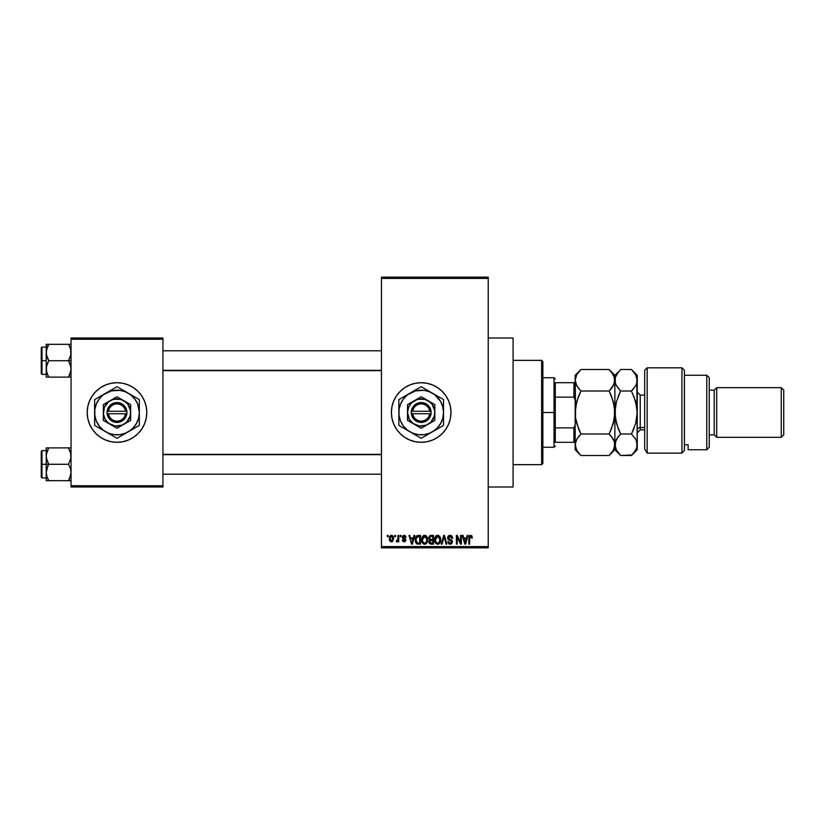 <?xml version="1.0" encoding="UTF-8"?>
<svg xmlns="http://www.w3.org/2000/svg" width="825" height="825" viewBox="0 0 825 825"><rect width="100%" height="100%" fill="white"/><g stroke="black" fill="none" stroke-linecap="round" stroke-linejoin="round"><path stroke-width="1.24" d="M421.173 382.697A29.803 29.803 0 0 0 415.398 383.274L421.193 382.697L427.01 383.274L432.599 384.966L437.745 387.719L442.262 391.432L445.964 395.948L448.718 401.094L450.419 406.684L450.986 412.5L450.419 418.316L448.718 423.906L445.964 429.052L442.262 433.568L437.745 437.281L432.599 440.034L427.01 441.726L421.193 442.303A29.803 29.803 0 0 1 391.39 412.5A29.803 29.803 0 0 1 421.193 382.697A29.803 29.803 0 0 1 450.986 412.5A29.803 29.803 0 0 1 421.193 442.303L415.377 441.726A29.803 29.803 0 0 0 421.173 442.303M415.357 383.274A29.803 29.803 0 0 0 409.808 384.955M409.767 384.976A29.803 29.803 0 0 0 409.767 440.024L404.632 437.281L400.125 433.568L396.412 429.052L393.659 423.906L391.968 418.316L391.39 412.5L391.968 406.684L393.659 401.094L396.412 395.948L400.125 391.432L404.632 387.719L409.788 384.966L415.377 383.274M409.808 440.045A29.803 29.803 0 0 0 415.357 441.726M488.235 486.998L513.078 486.998L513.078 338.002L488.235 338.002L513.078 338.002L513.078 486.998L488.235 486.998M116.985 382.697A29.803 29.803 0 0 0 87.192 412.5A29.803 29.803 0 0 0 116.985 442.303A29.803 29.803 0 0 1 87.192 412.5A29.803 29.803 0 0 1 116.985 382.697L122.801 383.274L128.391 384.966L133.547 387.719L138.064 391.432L141.766 395.948L144.519 401.094L146.221 406.684L146.788 412.5L146.221 418.316L144.519 423.906L141.766 429.052L138.064 433.568L133.547 437.281L128.391 440.034L122.801 441.726L116.985 442.303L111.179 441.726L105.59 440.034L100.433 437.281L95.917 433.568L92.214 429.052L89.461 423.906L87.759 418.316L87.192 412.5L87.759 406.684L89.461 401.094L92.214 395.948L95.917 391.432L100.433 387.719L105.59 384.966L111.179 383.274L116.985 382.697A29.803 29.803 0 0 1 146.788 412.5A29.803 29.803 0 0 1 116.985 442.303A29.803 29.803 0 0 0 146.788 412.5A29.803 29.803 0 0 0 116.985 382.697M381.459 278.407L381.459 546.593L488.235 546.593L488.235 278.407L381.459 278.407L381.459 277.159L488.235 277.159L488.235 278.407L488.235 277.159L381.459 277.159L381.459 547.841L488.235 547.841L488.235 278.407L381.459 278.407M394.783 536.663L394.783 535.425L395.567 535.425L395.567 536.663L394.783 536.663L395.567 536.663L395.567 535.425L394.783 535.425L395.567 535.425L395.567 536.663L394.783 536.663L394.783 535.425L394.783 536.663M397.939 540.736L397 541.86L397.939 540.736L397 541.86L396.248 541.52L397.794 539.993L397.939 535.425L398.733 535.425L398.733 541.747L397.939 541.747L397.939 540.736L397.186 541.829L396.248 541.52L396.474 540.612L397.671 540.303L397.939 538.694L397.794 539.993L396.248 541.52L397 541.86L397.939 540.736L397.939 541.747L398.733 541.747L398.733 535.425L397.939 535.425L398.733 535.425L398.733 541.747L397.939 541.747M400.197 536.663L400.197 535.425L400.991 535.425L400.991 536.663L400.197 536.663L400.991 536.663L400.991 535.425L400.197 535.425L400.991 535.425L400.991 536.663L400.197 536.663L400.197 535.425L400.197 536.663M402.229 537.353L403.363 535.446L405.292 535.662L406.065 537.343L404.085 536.209L403.033 537.353L405.364 538.725L405.952 540.231L404.879 541.747L402.858 541.365L402.342 540.055L404.147 540.952L405.147 540.035L402.755 538.756L402.229 537.353L405.168 540.179L404.147 540.952L402.342 540.055L404.168 541.86L405.952 540.055L403.023 537.188L404.085 536.209L406.065 537.343L404.137 535.312L402.239 537.158M413.933 535.425L413.243 538.013L413.933 535.425L414.758 535.425L412.356 544.118L411.52 544.118L409.004 535.425L409.829 535.425L410.51 538.013L413.243 538.013L410.51 538.013L409.829 535.425L409.004 535.425L411.52 544.118L412.356 544.118L414.758 535.425L413.933 535.425L414.758 535.425L412.356 544.118L411.52 544.118L409.004 535.425L409.829 535.425M424.689 535.312L426.535 536.126L427.567 538.106L426.927 542.953L424.308 544.201L421.946 541.881L422.049 537.364L423.101 535.868L424.689 535.312L422.431 536.642L421.647 539.756C421.503 542.169 422.524 543.654 424.689 544.222C426.896 543.644 427.907 542.118 427.742 539.653L426.958 536.673L424.865 535.312M437.673 535.312L439.519 536.126L440.54 538.106L439.911 542.953L437.291 544.201L434.93 541.881L435.033 537.364L436.085 535.868L437.673 535.312L435.404 536.642L434.62 539.756C434.486 542.169 435.497 543.654 437.662 544.222C439.869 543.644 440.89 542.118 440.715 539.653L439.942 536.673L437.848 535.312M470.147 535.363L471.745 535.776L472.323 538.013L471.539 538.127L470.858 536.374L469.776 536.848L469.611 544.118L468.827 544.118L469.105 536.312L470.611 535.312L468.827 538.209L468.827 544.118L469.611 544.118L469.724 536.982L470.58 536.322L471.539 538.127L472.323 538.013L471.848 535.92L470.611 535.312L471.921 536.044M415.377 441.726L409.788 440.034M467.208 535.425L466.527 538.013L467.208 535.425L468.033 535.425L465.63 544.118L464.805 544.118L462.278 535.425L463.103 535.425L463.794 538.013L466.527 538.013L463.794 538.013L463.103 535.425L462.278 535.425L464.805 544.118L465.63 544.118L468.033 535.425L467.208 535.425L468.033 535.425L465.63 544.118L464.805 544.118L462.278 535.425L463.103 535.425M460.587 535.425L460.587 542.376L460.587 535.425L461.371 535.425L461.371 544.118L460.536 544.118L457.194 537.147L457.194 544.118L456.411 544.118L456.411 535.425L457.256 535.425L460.587 542.376L457.256 535.425L456.411 535.425L456.411 544.118L457.194 544.118L457.194 537.147L460.536 544.118L461.371 544.118L461.371 535.425L460.587 535.425L461.371 535.425L461.371 544.118L460.536 544.118M447.624 538.148L448.274 536.013L450.068 535.312L452.017 536.178L452.688 538.24L451.894 538.354L450.378 536.363L448.563 537.065L448.645 538.643L451.564 539.962L452.43 541.417L451.863 543.551L449.718 544.18L448.449 543.469L447.831 541.633L448.625 541.52L449.151 542.871L450.326 543.211L451.461 542.602L451.543 541.128L448.274 539.55L447.604 537.828L448.8 539.901L451.419 540.932L451.667 541.819L450.182 543.211L448.625 541.52L447.831 541.633L450.213 544.222L452.461 541.85L448.398 537.817L449.996 536.322L451.894 538.354L452.688 538.24L450.068 535.312L447.614 537.58M441.251 544.118L443.726 535.425L444.5 535.425L446.841 544.118L446.026 544.118L444.159 536.436L442.076 544.118L441.251 544.118L442.076 544.118L444.159 536.436L446.026 544.118L446.841 544.118L444.5 535.425L443.726 535.425L444.5 535.425L446.841 544.118L446.026 544.118L444.159 536.436L442.076 544.118L441.251 544.118L443.726 535.425L441.251 544.118M431.042 535.425L428.639 537.972L429.825 535.642L433.496 535.425L433.496 544.118L429.454 543.531L428.876 541.664L429.722 540.107L428.639 537.972L429.722 540.107L428.866 541.932L431.042 544.118L433.496 544.118L433.496 535.425L431.042 535.425L433.496 535.425L433.496 544.118L431.042 544.118M415.81 536.827L418.203 535.425C415.996 535.879 415.006 537.343 415.212 539.818L416.439 535.972L420.513 535.425L420.513 544.118L416.532 543.665L415.212 540.117L417.048 543.953L420.513 544.118L420.513 535.425L418.203 535.425L420.513 535.425L420.513 544.118M389.245 538.653L389.668 536.467L391.308 535.312L392.896 535.992L393.649 538.581L392.494 541.551L391.174 541.839L389.843 540.983L389.245 538.653L391.452 541.86L393.649 538.581L391.452 535.312L389.245 538.643M387.327 536.663L387.327 535.425L388.121 535.425L388.121 536.663L387.327 536.663L388.121 536.663L388.121 535.425L387.327 535.425L388.121 535.425L388.121 536.663L387.327 536.663L387.327 535.425L387.327 536.663M71.053 338.002L162.927 338.002L162.927 339.24L71.053 339.24L71.053 485.76L162.927 485.76L162.927 338.002L71.053 338.002L71.053 339.24L71.053 338.002M71.053 486.998L162.927 486.998L162.927 339.24L71.053 339.24L71.053 486.998L71.053 485.76L162.927 485.76L162.927 486.998L71.053 486.998M381.459 547.841L381.459 546.593L488.235 546.593L488.235 547.841L381.459 547.841M421.204 442.303A29.803 29.803 0 0 0 426.989 441.736M427.03 441.726A29.803 29.803 0 0 0 432.578 440.045M432.62 440.024A29.803 29.803 0 0 0 432.62 384.976M432.578 384.955A29.803 29.803 0 0 0 427.03 383.274M426.989 383.264A29.803 29.803 0 0 0 421.204 382.697M472.323 538.013L471.518 537.848M470.652 536.333L469.611 538.148L470.58 536.322M469.611 544.118L468.827 544.118L468.827 538.209M469.353 535.889L469.91 535.446M465.517 541.561L466.259 539.034L465.517 541.561M464.836 541.87L464.062 539.034L466.259 539.034L464.062 539.034L464.949 542.314M457.194 544.118L456.411 544.118L456.411 535.425L457.256 535.425M450.615 535.353L452.017 536.178M452.688 538.24L451.894 538.354L451.378 536.92M450.378 536.363L449.388 536.405M449.996 536.322L448.552 538.488M452.451 542.077L451.378 543.943M449.233 544.046L448.645 543.675M447.831 541.633L448.728 542.159M449.852 543.19L450.471 543.19M450.574 543.18L451.12 542.963M451.657 542.015L451.151 540.715M451.481 541.025L450.172 540.354L451.667 541.819L451.419 540.932L451.667 541.819L451.419 540.932L448.8 539.901M447.892 539.055L447.666 538.457M447.975 536.425L449.037 535.487M448.913 539.942L449.656 540.2M440.302 537.374L440.529 538.065M440.54 538.096L440.643 538.612M440.684 540.458L440.602 541.148M440.694 540.416L439.9 542.963M439.663 543.262L437.662 544.222M435.507 543.046L434.703 540.891M434.631 539.354L434.816 538.024M435.301 536.817L435.837 536.095M436.373 535.662L437.312 535.332M438.374 535.404L439.519 536.116M438.426 544.118L439.106 543.778M437.498 543.201L438.776 542.86M436.25 542.561L437.343 543.18M435.817 541.901L437.662 543.211L435.744 541.747L435.414 539.787L435.744 541.747L435.414 539.787L437.673 536.322L435.858 537.539L435.414 539.787L435.672 537.952M437.528 536.333L438.725 536.652L437.673 536.322L439.931 539.643L439.003 542.675L439.931 539.643C440.107 541.551 439.354 542.747 437.662 543.211L437.807 543.201M439.911 539.086L438.941 536.827M430.598 544.087L429.196 543.18M429.433 537.972L429.598 537.127L429.536 538.622L431.145 539.488L429.433 537.972L430.207 536.549L429.454 538.292M430.867 543.087L432.702 543.097L432.702 540.499L430.392 540.581L429.66 541.788L430.392 540.581L432.702 540.499L432.702 543.097L431.331 543.097L429.67 541.592L429.907 542.675M429.753 542.396L430.712 543.067M431.217 540.499L429.815 541.056M430.217 540.664L429.66 541.788M430.413 536.487L432.702 536.436L432.702 539.488L431.145 539.488L432.702 539.488L432.702 536.436L430.207 536.549M430 542.788L430.557 543.046M427.319 537.374L427.556 538.065M427.711 540.458L427.618 541.148M427.123 542.623L427.608 541.179M425.731 544.005L425.071 544.201M423.596 543.974L423.029 543.603M422.287 542.664L421.719 540.891M421.657 539.354L421.843 538.024M423.39 535.662L424.009 535.394M425.391 535.404L426.535 536.116M424.524 543.201L425.793 542.86M423.266 542.561L424.359 543.18M422.833 541.901L424.679 543.211L422.771 541.747L422.431 539.787L422.771 541.747L422.431 539.787L424.7 536.322L422.874 537.539L422.431 539.787L422.699 537.952M424.555 536.333L425.741 536.652L424.7 536.322L426.948 539.643L426.02 542.675L426.948 539.643C427.133 541.551 426.37 542.747 424.679 543.211L424.823 543.201M426.927 539.086L425.958 536.827M426.7 537.962L426.154 537.023M417.667 544.087L417.048 543.953M415.79 542.716L415.336 541.365M415.408 541.685L415.222 540.416M415.233 539.055L415.326 538.312M416.811 536.889L416.316 537.704L419.729 536.436L419.729 543.097L417.202 542.922L415.996 539.828L416.202 538.065M417.842 536.467L416.955 536.776M416.089 541.045L417.202 542.922L419.729 543.097L419.729 536.436L418.141 536.446M416.563 542.345L418.327 543.097M416.604 537.137L416.006 540.262M412.242 541.561L412.985 539.034L412.242 541.561M411.881 543.211L411.438 541.427L411.953 542.798M411.438 541.427L411.675 542.314M410.778 539.034L412.985 539.034L410.778 539.034M406.065 537.343L405.178 536.982M404.322 536.229L405.271 537.457L403.879 536.229M404.085 536.209L403.023 537.188L404.704 538.374M402.342 540.055L403.208 540.323M403.136 539.942L404.147 540.952L403.136 539.942L404.147 540.952L404.91 539.663M403.899 540.932L405.168 540.179L404.147 540.952M402.92 535.703L403.941 535.322M397.093 541.85L396.248 541.52M397.042 540.726L396.474 540.612L397.794 539.993L397.939 538.694L397.042 540.726L397.794 539.993M397.939 535.425L397.939 538.694M391.731 535.332L392.246 535.477M393.432 536.951L393.566 537.488M393.638 538.302L393.638 538.859M391.174 541.839L389.843 540.983M389.472 536.92L389.751 536.302M390.565 535.518L391.163 535.332M389.338 539.725L389.503 540.334M390.73 536.477L390.05 538.209L390.431 540.344M390.297 540.097L391.473 540.952L390.039 538.591L391.432 536.209L392.855 538.591L391.473 540.952L392.422 540.406L392.659 537.219M392.803 537.817L391.617 536.229M465.032 542.675L465.413 541.973M429.897 539.158L430.485 539.437M416.316 537.704L416.017 539.292M390.05 538.209L390.05 538.972M392.422 540.406L392.731 539.715M392.813 539.344L392.844 538.199M392.411 536.745L391.803 536.281M541.633 360.35L542.871 361.597L542.871 463.403L541.633 464.65L513.078 464.65L541.633 464.65L541.633 360.35L513.078 360.35L541.633 360.35L541.633 464.65L542.871 463.403L542.871 361.597L541.633 360.35M46.406 458.236L46.221 464.279L48.747 464.279L46.932 460.319L46.221 456.081L46.922 451.873L48.747 447.892L68.516 447.892L70.857 453.925L70.867 458.205L68.516 464.279L48.747 464.279L46.406 458.236M70.867 447.892L46.221 447.892L46.221 464.279L41.25 464.279L41.25 477.19L41.25 451.368L41.25 464.279L41.992 464.279L41.992 450.615L41.992 464.279L46.221 464.279L46.221 472.467L46.922 468.26L48.747 464.279L68.516 464.279L70.331 468.239L71.053 472.467L70.342 476.675L68.516 480.666L48.747 480.666L46.932 476.706L46.221 472.467L46.221 480.666L70.867 480.666M46.334 474.21L46.221 480.666L48.747 480.666L47.737 480.666L48.747 480.666L46.643 475.716M47.664 478.562L46.685 475.891M69.599 478.562L68.516 480.666L69.537 480.666L68.516 480.666L70.857 474.623M70.63 452.843L70.867 458.205L68.516 464.279L70.331 468.239L71.053 472.467L69.537 478.717M70.342 447.892L68.516 447.892L70.857 453.925M48.747 447.892L46.406 453.946L48.747 447.892L46.221 447.892L46.922 447.892L46.221 447.892L46.221 456.081L46.932 451.853L46.406 453.925M41.992 464.279L41.992 477.933L41.992 464.279M47.726 466.228L48.747 464.279L46.221 464.279L46.221 472.467L47.726 466.228M68.98 448.738L68.516 447.892L69.537 447.892M70.342 451.863L68.516 447.892M381.459 454.657L162.927 454.657L381.459 454.657M162.927 370.343L381.459 370.343L162.927 370.343M555.287 382.697L555.287 397.145L555.287 382.697L573.911 382.697L555.287 382.697M555.287 412.5L555.287 397.145L555.287 427.855L555.287 412.5L554.049 412.5L555.287 412.5M542.871 377.737L554.049 377.737L554.049 412.5L554.049 377.737L555.287 378.974M542.871 412.5L554.049 412.5L542.871 412.5M555.287 442.303L555.287 427.855L555.287 442.303L575.159 442.303L573.911 442.303L573.911 427.855L555.287 427.855L573.911 427.855L573.911 442.303L555.287 442.303M542.871 447.263L554.049 447.263L554.049 412.5L554.049 447.263L555.287 446.026M575.159 382.697L573.911 382.697L573.911 397.145L575.159 400.084L573.911 397.145L573.911 382.697L575.159 382.697M555.287 397.145L573.911 397.145L555.287 397.145M575.159 424.916L573.911 427.855L575.159 424.916M70.63 349.284L70.867 354.647L68.516 360.721L71.053 360.721L68.516 360.721L70.331 364.681L71.053 368.919L70.342 373.137L68.516 377.108L70.857 371.075L68.516 377.108L48.747 377.108L46.932 373.147L46.221 368.919L46.922 364.712L48.747 360.721L46.406 354.688L46.396 350.408L48.747 344.334L47.737 346.283L48.747 344.334L46.221 344.334L47.737 344.334L46.221 344.334L46.221 360.721L41.25 360.721L41.25 373.632L41.25 347.81L41.992 374.385L41.992 360.721L46.221 360.721L46.221 377.108L70.867 377.108M46.643 372.157L46.396 366.795L48.747 360.721L68.516 360.721L48.747 360.721L46.932 356.761L46.221 352.533L46.221 377.108M48.283 376.262L46.406 371.075M69.599 346.438L68.516 344.334L69.537 346.283L68.516 344.334L69.537 344.334L48.747 344.334L71.053 344.334L68.516 344.334L70.342 348.305L71.053 352.533L70.342 356.74L68.516 360.721L70.857 366.764L70.867 371.033M46.221 347.067L41.992 347.067L41.992 360.721L41.992 347.067L41.25 347.81M46.334 350.79L46.922 348.325L46.221 352.533L46.406 344.334M48.747 344.334L47.737 344.334L48.747 344.334L46.922 348.305L48.747 344.334M46.922 377.108L47.737 377.108M46.922 373.137L48.747 377.108M70.342 348.325L70.857 350.377M68.516 377.108L69.537 375.158L68.516 377.108L70.342 377.108M46.406 447.892L46.922 447.892M46.685 475.901L46.922 476.675M46.685 452.657L46.922 451.863M70.579 475.891L70.342 476.675M46.685 349.099L46.922 348.325M70.579 372.343L70.342 373.137M647.171 453.131L644.686 449.058L647.171 453.131L681.935 453.131L681.935 367.806L681.935 453.131L684.42 450.388L684.42 370.281L684.42 450.388L681.935 453.131L647.171 453.131L647.171 367.806L647.171 453.131L644.686 449.058L647.171 453.131M644.686 370.281L647.171 367.806L644.686 370.281L644.686 449.058L644.686 370.281M706.767 449.749L709.252 447.263L709.252 377.737L706.767 375.251L706.767 449.749L706.767 375.251L684.42 375.251L706.767 375.251L709.252 377.737L709.252 447.263L706.767 449.749L688.143 449.749L706.767 449.749M716.698 387.668L714.223 390.153L714.223 434.847L716.698 437.332L716.698 387.668L716.698 437.332L781.265 437.332L783.75 434.847L783.75 390.153L781.265 387.668L781.265 437.332L781.265 387.668L716.698 387.668L781.265 387.668L783.75 390.153L783.75 434.847L781.265 437.332L716.698 437.332L714.223 434.847L714.223 390.153L709.252 390.153L714.223 390.153L716.698 387.668M709.252 434.847L714.223 434.847L709.252 434.847M688.143 448.48L688.143 444.757L684.42 444.757L688.143 444.757L688.143 449.749M644.686 395.113L640.221 395.113L640.221 427.556A2.98 2.578 0 0 0 637.24 430.134A2.98 2.578 180 0 1 640.221 427.556L644.686 427.556L640.221 427.556L640.221 429.887L637.24 432.867M575.572 406.89L575.159 412.5L576.757 401.455L580.913 390.998L609.128 390.998L613.264 401.383L614.883 412.5L613.284 423.545L609.128 434.002L580.913 434.002L576.778 423.617L575.582 418.151L575.159 375.251L575.159 380.243L576.757 374.715L580.913 369.487L609.128 369.487L613.264 374.684L614.883 380.243L613.284 385.76L609.128 390.998L580.913 390.998L576.778 385.801L575.159 380.243L576.417 385.131M575.159 444.603L576.768 439.22L580.913 434.002L609.128 434.002L613.284 439.23L614.47 441.952L614.47 447.562L613.274 450.295L609.128 455.513L580.913 455.513L576.757 450.285L575.159 444.757L575.159 449.749L575.572 441.952L576.768 439.209L580.913 434.002L578.717 436.425M575.159 449.749L580.913 455.513L578.593 452.946L580.913 455.513L609.128 455.513L609.634 454.988M633.621 453.162L631.476 455.513L620.648 455.513L616.492 450.285L614.883 444.757L614.883 412.5L614.883 444.757L613.274 450.295L609.128 455.513L614.883 449.749L614.47 441.963L614.883 444.757L614.47 441.963L611.521 436.662M578.593 428.866L575.582 418.151L575.159 412.5L575.159 444.757L575.159 412.5L575.572 406.931L578.15 397.268M611.449 436.569L609.128 434.002L611.882 427.752M613.882 421.193L614.47 418.11L613.882 421.214M611.614 396.536L614.46 406.849L614.883 412.5L614.47 406.89L614.47 418.069L611.449 428.876M580.913 390.998L578.593 388.42L580.913 390.998L578.603 396.113M611.593 396.495L609.128 390.998L613.924 384.502M614.893 444.603L616.502 439.22L620.648 434.002L616.512 423.617L614.883 412.5L616.492 401.455L620.648 390.998L616.512 385.801L615.316 383.068L614.883 375.251L614.883 412.5L614.883 380.243L614.46 377.417L614.47 383.027L611.449 388.431L613.284 385.77M618.337 372.044L614.883 375.251L609.128 369.487L611.438 372.054L609.128 369.487L580.913 369.487L580.408 370.012M575.159 412.5L575.159 380.243L576.757 374.715L580.913 369.487L575.159 375.251M609.128 390.998L611.449 388.431L609.128 390.998L611.438 396.113M610.098 454.503L611.438 452.946M614.46 377.417L611.408 372.003M576.067 384.388L578.603 388.431M578.614 428.928L580.192 432.527M576.015 440.736L575.582 441.932M576.737 450.244L575.572 447.562M578.593 452.946L576.757 450.285M580.913 434.002L578.603 428.887M580.13 370.301L578.614 372.034M618.327 372.054L615.306 377.448L615.316 383.058L615.306 377.458L616.492 374.715L620.648 369.487L631.476 369.487L635.611 374.684L636.807 377.417L637.24 449.749L637.24 375.251L636.828 383.027L635.632 385.76L631.476 390.998L633.786 388.441L631.476 390.998L635.611 401.383L637.24 412.5L635.632 423.545L631.476 434.002L635.632 439.23L636.817 441.963L636.848 447.459M615.749 440.725L614.883 449.749L620.648 455.513L631.981 454.988M618.327 436.569L620.648 434.002L616.502 439.209L618.327 436.569L615.316 441.942M620.648 434.002L631.476 434.002L620.648 434.002L618.162 428.464L619.926 432.527M615.893 403.786L614.883 412.5L615.306 418.11L615.306 406.931L616.492 401.455L620.648 390.998L617.884 397.268M618.245 388.327L615.811 384.409M635.271 386.368L636.343 384.357M633.796 396.124L636.807 406.849L637.24 412.5L635.632 423.545L631.476 434.002L634.239 427.752M633.878 372.157L635.59 374.643M636.003 439.921L637.24 444.757L636.817 441.963L636.817 447.573L635.621 450.295L631.476 455.513L637.24 449.749M634.765 437.858L635.632 439.23M636.807 418.151L636.23 421.214L636.807 418.151M635.632 439.24L631.476 434.002L633.796 428.887M636.817 447.573L633.796 452.946M620.648 455.513L616.492 450.285L615.306 447.562M618.327 396.113L620.648 390.998L631.476 390.998L620.648 390.998L618.327 388.431M618.327 428.887L615.316 418.151L614.883 412.5M635.611 374.684L637.24 380.243L636.828 383.027L635.632 385.76L631.476 390.998M614.883 380.243L615.306 383.048M637.24 380.243L636.807 377.427M637.24 375.251L631.476 369.487L620.648 369.487M615.883 403.807L615.306 406.89M640.221 395.288L640.221 427.556M429.794 413.738L412.593 413.738L413.562 416.666L415.501 419.069L418.151 420.647L421.193 421.193L424.225 420.647L426.886 419.069L428.814 416.666L429.794 413.738A8.693 8.693 0 0 1 412.593 413.738L411.335 413.738A9.931 9.931 0 0 0 431.042 413.738L429.794 413.738L431.042 413.738L430.66 415.491L427.762 419.946L422.978 422.276L417.677 421.792L413.387 418.646L411.262 413.738L412.407 407.849L416.068 403.992L421.193 402.569L426.319 403.992L428.99 406.354L430.66 409.509L431.124 413.738L412.593 413.738M428.02 400.672L434.847 404.611L421.193 396.732L407.529 404.611L421.193 396.732L407.529 404.611L407.529 420.389L407.529 404.611L407.529 420.389L421.193 428.268L407.529 420.389L421.193 428.268L434.847 420.389L421.193 428.268L434.847 420.389L434.847 412.5A13.654 13.654 0 0 1 414.367 424.328A13.654 13.654 0 0 1 414.367 400.672A13.654 13.654 0 0 1 434.847 412.5L434.847 404.611L424.731 399.31L417.656 399.31L411.531 402.837L408.571 407.272L407.529 412.5L409.365 419.327L412.882 423.338L419.409 426.04L426.422 425.123L430.846 422.163L434.383 416.037L434.734 410.716L432.032 404.188L428.02 400.672M443.541 422.328L443.541 412.5A22.347 22.347 0 0 1 432.362 431.857L436.992 428.299L440.55 423.679L442.778 418.285L443.541 412.5L442.778 406.715L440.55 401.321L434.796 394.773L429.743 391.854L424.112 390.338L415.408 390.916L407.581 394.773L403.456 398.898L400.548 403.951L399.032 409.582L399.032 415.418L400.548 421.049L403.456 426.102L407.581 430.227L412.634 433.146L418.275 434.662L424.112 434.662L429.743 433.146L443.541 425.401L440.88 426.938L443.541 425.401L443.541 399.599L440.88 398.062L443.541 399.599L443.541 405.869L443.541 399.599L421.193 386.698L423.854 388.235L421.193 386.698L401.507 398.052L398.846 399.599L401.507 398.062L398.846 399.599L398.846 425.401L398.846 419.131L398.846 425.401L421.193 438.302L418.533 436.765L421.193 438.302L438.127 428.526M414.593 390.503L404.26 396.474M405.436 429.217L415.779 435.177M427.793 434.497L432.362 431.857A22.347 22.347 0 0 1 398.846 412.5L398.846 418.192M398.846 402.672L398.846 412.5A22.347 22.347 0 0 1 432.362 393.143L426.608 389.823M436.941 395.783L432.362 393.143A22.347 22.347 0 0 1 443.541 412.5L443.541 406.808M443.541 415.862L443.541 417.77M436.941 429.217L435.301 430.155M441.88 426.36L440.88 426.938M429.474 433.527L432.362 431.857M414.593 434.497L412.933 433.537M419.533 437.353L418.533 436.765M410.015 431.857L407.096 430.176M398.846 415.862L398.846 412.5M398.846 423.493L398.846 422.328M405.436 395.783L407.076 394.845M400.507 398.64L401.507 398.062M398.846 409.128L398.846 407.653M427.793 390.503L429.454 391.463M421.193 386.698L423.854 388.235M412.912 391.473L410.015 393.143M443.541 409.138L443.541 412.5M443.541 401.466L443.541 402.672M432.362 393.143L435.28 394.824M403.466 398.887L401.837 401.321M438.921 426.113L440.55 423.679M412.593 411.262L429.794 411.262L428.814 408.334L426.886 405.931L424.225 404.353L421.193 403.807L418.151 404.353L415.501 405.931L413.562 408.334L412.593 411.262A8.693 8.693 0 0 1 429.794 411.262L431.042 411.262A9.931 9.931 0 0 0 411.335 411.262L429.794 411.262M431.124 413.738L431.124 411.262L431.042 413.738M411.335 413.738L411.262 411.262L411.262 413.738M125.596 413.738L108.384 413.738L109.364 416.666L111.303 419.069L113.953 420.647L116.985 421.193L120.027 420.647L122.677 419.069L124.616 416.666L125.596 413.738A8.693 8.693 0 0 1 108.384 413.738L107.137 413.738A9.931 9.931 0 0 0 126.844 413.738L125.596 413.738L126.844 413.738L126.462 415.491L123.564 419.946L118.779 422.276L113.479 421.792L109.189 418.646L107.054 413.738L108.209 407.849L111.87 403.992L116.985 402.569L120.502 403.208L124.792 406.354L126.462 409.509L126.926 413.738L108.384 413.738M123.822 400.672L116.985 396.732L130.649 404.611L116.985 396.732L103.331 404.611L116.985 396.732L103.331 404.611L103.331 420.389L103.331 404.611L103.331 420.389L116.985 428.268L103.331 420.389L116.985 428.268L130.649 420.389L116.985 428.268L130.649 420.389L130.649 404.611L130.649 412.5A13.654 13.654 0 0 1 110.158 424.328A13.654 13.654 0 0 1 110.158 400.672A13.654 13.654 0 0 1 130.649 412.5L130.649 404.611L120.522 399.31L113.458 399.31L108.673 401.662L104.373 407.272L103.445 414.284L105.167 419.327L108.673 423.338L115.211 426.04L122.213 425.123L126.648 422.163L130.185 416.037L130.536 410.716L127.823 404.188L123.822 400.672M139.343 422.328L139.343 412.5A22.347 22.347 0 0 1 128.164 431.857L132.794 428.299L136.342 423.679L138.579 418.285L139.343 412.5L137.641 403.951L134.722 398.898L130.597 394.773L125.544 391.854L119.903 390.338L111.21 390.916L103.383 394.773L99.258 398.898L96.339 403.951L94.834 409.582L94.834 415.418L96.339 421.049L99.258 426.102L103.383 430.227L108.436 433.146L114.077 434.662L119.903 434.662L125.544 433.146L139.343 425.401L136.682 426.938L139.343 425.401L139.343 399.599L136.682 398.062L139.343 399.599L139.343 405.869L139.343 399.599L116.985 386.698L119.656 388.235L116.985 386.698L100.073 396.454L94.638 399.599L97.298 398.062L94.638 399.599L94.638 425.401L94.638 419.131L94.638 425.401L116.985 438.302L114.324 436.765L116.985 438.302L133.928 428.526M132.743 395.783L122.409 389.823M110.395 390.503L100.052 396.474M101.238 429.217L111.571 435.177M123.585 434.497L128.164 431.857A22.347 22.347 0 0 1 94.638 412.5L94.638 418.192M94.638 402.672L94.638 412.5A22.347 22.347 0 0 1 128.164 393.143A22.347 22.347 0 0 1 139.343 412.5L139.343 406.808M139.343 415.862L139.343 417.77M132.743 429.217L131.103 430.155M137.682 426.36L136.682 426.938M128.164 431.857L125.276 433.527M108.745 433.548L110.395 434.497M115.335 437.353L114.324 436.765M102.919 430.186L105.817 431.857M94.638 415.862L94.638 412.5M94.638 423.493L94.638 422.328M101.238 395.783L102.867 394.845M96.298 398.64L97.298 398.062M94.638 409.128L94.638 407.653M125.225 391.452L123.585 390.503M116.985 386.698L119.656 388.235M105.817 393.143L108.735 391.463M139.343 409.138L139.343 412.5M139.343 401.466L139.343 402.672M131.062 394.814L128.164 393.143M99.268 398.887L97.639 401.321M134.712 426.113L136.342 423.679M108.384 411.262L125.596 411.262L124.616 408.334L122.677 405.931L120.027 404.353L116.985 403.807L113.953 404.353L111.303 405.931L109.364 408.334L108.384 411.262A8.693 8.693 0 0 1 125.596 411.262L126.844 411.262A9.931 9.931 0 0 0 107.137 411.262L125.596 411.262M126.926 413.738L126.926 411.262L126.844 413.738M107.137 413.738L107.054 411.262L107.054 413.738M46.221 450.615L41.992 450.615L41.25 451.368M46.221 477.933L41.992 477.933L41.25 477.19M162.927 474.21L381.459 474.21M162.927 454.348L381.459 454.348M381.459 350.79L162.927 350.79M381.459 370.652L162.927 370.652M46.221 374.385L41.992 374.385L41.25 373.632M647.171 367.806L681.935 367.806L684.42 370.281M640.221 429.887L644.686 429.887M640.221 395.113L637.24 392.133"/></g></svg>
